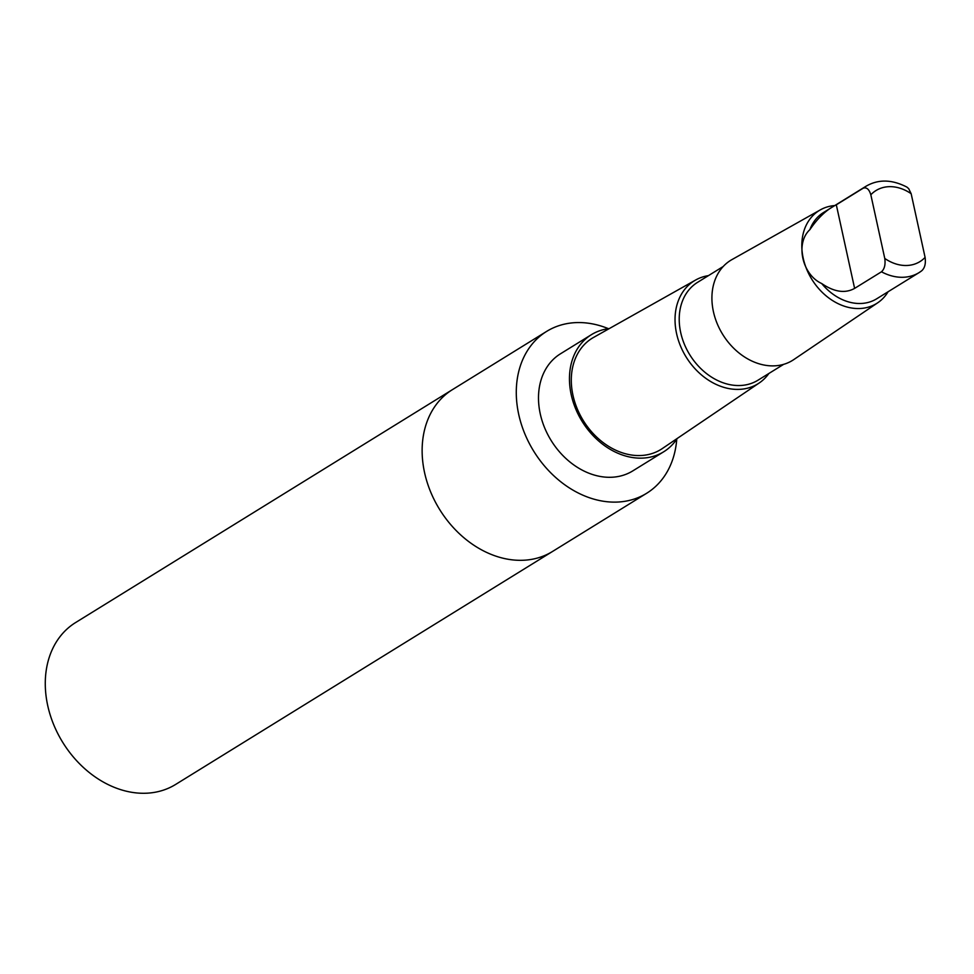<?xml version="1.0" encoding="UTF-8"?>
<svg xmlns="http://www.w3.org/2000/svg" width="974" height="974" viewBox="0 0 974 974"><rect width="100%" height="100%" fill="white"/><g stroke="black" fill="none" stroke-linecap="round" stroke-linejoin="round"><path stroke-width="1.46" d="M646.663 493.27L552.526 551.467A95.148 73.939 -121.7 0 1 498.712 557.043A95.148 73.939 -121.7 0 1 426.015 478.453A95.148 73.939 -121.7 0 1 452.472 389.612L75.607 622.556A95.148 73.939 58.3 0 0 49.163 711.41A95.148 73.939 58.3 0 0 121.847 789.999A95.148 73.939 58.3 0 0 175.661 784.423L552.526 551.467A95.148 73.939 -121.7 0 1 498.712 557.043A95.148 73.939 -121.7 0 1 426.015 478.453A95.148 73.939 -121.7 0 1 452.472 389.612L546.609 331.416A95.148 73.939 58.3 0 0 520.165 420.257A95.148 73.939 58.3 0 0 592.849 498.846A95.148 73.939 58.3 0 0 646.663 493.27A95.148 73.939 58.3 0 0 676.747 439.177M821.679 283.519C834.158 292.03 845.14 293.661 854.612 288.389L881.47 271.795C884.514 269.019 885.61 264.575 884.769 258.451L870.829 194.776C869.125 189.212 866.568 187.02 863.171 188.213L836.313 204.808C826.743 209.483 817.941 217.762 809.881 229.657C795.161 243.11 801.992 274.595 821.679 283.519A50.672 39.386 58.3 0 0 848.05 301.757A50.672 39.386 58.3 0 0 876.71 298.787L919.127 272.574A50.672 39.386 58.3 0 0 921.781 270.723C924.837 267.923 925.933 263.479 925.093 257.392L911.153 193.704A41.772 32.459 58.3 0 0 870.829 194.776M881.47 271.795A50.672 39.386 58.3 0 0 919.127 272.574L921.781 270.723M608.446 328.688A95.148 73.939 58.3 0 0 600.422 325.84A95.148 73.939 58.3 0 0 546.609 331.416M609.286 328.591A68.813 53.473 58.3 0 0 591.388 334.691L560.427 353.83A68.813 53.473 58.3 0 0 551.126 440.479A68.813 53.473 58.3 0 0 632.796 470.892L663.744 451.753A68.813 53.473 58.3 0 0 677.21 438.47M591.388 334.691A68.813 53.473 58.3 0 0 582.087 421.34A68.813 53.473 58.3 0 0 663.744 451.753M708.439 275.63A60.534 47.044 58.3 0 0 695.631 280.025L593.531 337.442A65.368 50.806 58.3 0 0 573.698 398.329A65.368 50.806 58.3 0 0 623.908 453.312A65.368 50.806 58.3 0 0 662.247 448.6L759.257 382.952A60.534 47.044 58.3 0 0 768.9 373.456M695.631 280.025A60.534 47.044 58.3 0 0 677.259 336.407A60.534 47.044 58.3 0 0 723.743 387.323A60.534 47.044 58.3 0 0 759.257 382.952M723.171 266.523L697.542 282.363A57.503 44.682 58.3 0 0 681.569 336.067A57.503 44.682 58.3 0 0 725.496 383.561A57.503 44.682 58.3 0 0 758.016 380.189L783.644 364.349M834.791 205.551A54.629 42.454 58.3 0 0 820.4 209.836L731.924 259.608A58.817 45.705 58.3 0 0 714.076 314.383A58.817 45.705 58.3 0 0 759.245 363.85A58.817 45.705 58.3 0 0 793.749 359.613L877.817 302.719A54.629 42.454 58.3 0 0 888.081 291.762M820.4 209.836A54.629 42.454 58.3 0 0 803.818 260.715A54.629 42.454 58.3 0 0 845.773 306.664A54.629 42.454 58.3 0 0 877.817 302.719M911.153 193.704L908.705 188.676L906.94 187.118C891.843 179.326 878.146 179.082 865.825 186.363L823.42 212.576A50.672 39.386 58.3 0 0 809.881 229.657M884.769 258.451A41.772 32.459 58.3 0 0 896.299 264.064A41.772 32.459 58.3 0 0 925.093 257.392M865.825 186.363A50.672 39.386 58.3 0 0 863.171 188.213M836.313 204.808L854.612 288.389"/></g></svg>
